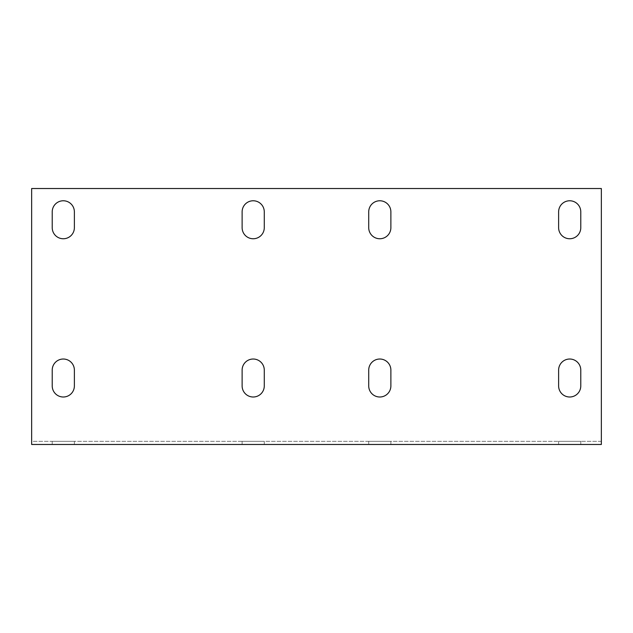 <?xml version="1.0" encoding="UTF-8"?>
<svg xmlns="http://www.w3.org/2000/svg" width="633" height="633" viewBox="0 0 633 633"><rect width="100%" height="100%" fill="white"/><g stroke="black" fill="none" stroke-linecap="round" stroke-linejoin="round"><path stroke-width="0.47" stroke-dasharray="3.17 2.37" d="M31.65 438.147L31.65 441.312L601.35 441.312L601.35 188.523L31.65 188.523L31.65 444.477L31.65 188.523L601.35 188.523L601.35 438.147L601.35 188.523L31.65 188.523L31.65 438.147M601.35 441.312L31.65 441.312L31.65 444.477L601.35 444.477L601.35 441.312M368.723 227.674A11.078 11.078 0 0 0 379.8 238.752A11.078 11.078 0 0 0 390.877 227.674L390.877 211.849A11.078 11.078 0 0 0 379.8 200.772A11.078 11.078 0 0 0 368.723 211.849L368.723 227.674A11.078 11.078 0 0 0 379.8 238.752A11.078 11.078 0 0 0 390.877 227.674L390.877 211.849A11.078 11.078 0 0 0 379.8 200.772A11.078 11.078 0 0 0 368.723 211.849L368.723 227.674L368.723 211.849M52.223 227.674A11.078 11.078 0 0 0 63.3 238.752A11.078 11.078 0 0 0 74.377 227.674L74.377 211.849A11.078 11.078 0 0 0 63.3 200.772A11.078 11.078 0 0 0 52.223 211.849L52.223 227.674A11.078 11.078 0 0 0 63.3 238.752A11.078 11.078 0 0 0 74.377 227.674L74.377 211.849A11.078 11.078 0 0 0 63.3 200.772A11.078 11.078 0 0 0 52.223 211.849L52.223 227.674L52.223 211.849M242.123 227.674A11.078 11.078 0 0 0 253.2 238.752A11.078 11.078 0 0 0 264.277 227.674L264.277 211.849A11.078 11.078 0 0 0 253.2 200.772A11.078 11.078 0 0 0 242.123 211.849L242.123 227.674A11.078 11.078 0 0 0 253.2 238.752A11.078 11.078 0 0 0 264.277 227.674L264.277 211.849A11.078 11.078 0 0 0 253.2 200.772A11.078 11.078 0 0 0 242.123 211.849L242.123 227.674L242.123 211.849M558.623 227.674A11.078 11.078 0 0 0 569.7 238.752A11.078 11.078 0 0 0 580.778 227.674L580.778 211.849A11.078 11.078 0 0 0 569.7 200.772A11.078 11.078 0 0 0 558.623 211.849L558.623 227.674A11.078 11.078 0 0 0 569.7 238.752A11.078 11.078 0 0 0 580.778 227.674L580.778 211.849A11.078 11.078 0 0 0 569.7 200.772A11.078 11.078 0 0 0 558.623 211.849L558.623 227.674L558.623 211.849M558.623 385.924A11.078 11.078 0 0 0 569.7 397.002A11.078 11.078 0 0 0 580.778 385.924L580.778 370.099A11.078 11.078 0 0 0 569.7 359.022A11.078 11.078 0 0 0 558.623 370.099L558.623 385.924A11.078 11.078 0 0 0 569.7 397.002A11.078 11.078 0 0 0 580.778 385.924L580.778 370.099A11.078 11.078 0 0 0 569.7 359.022A11.078 11.078 0 0 0 558.623 370.099L558.623 385.924L558.623 370.099M242.123 385.924A11.078 11.078 0 0 0 253.2 397.002A11.078 11.078 0 0 0 264.277 385.924L264.277 370.099A11.078 11.078 0 0 0 253.2 359.022A11.078 11.078 0 0 0 242.123 370.099L242.123 385.924A11.078 11.078 0 0 0 253.2 397.002A11.078 11.078 0 0 0 264.277 385.924L264.277 370.099A11.078 11.078 0 0 0 253.2 359.022A11.078 11.078 0 0 0 242.123 370.099L242.123 385.924L242.123 370.099M368.723 385.924A11.078 11.078 0 0 0 379.8 397.002A11.078 11.078 0 0 0 390.877 385.924L390.877 370.099A11.078 11.078 0 0 0 379.8 359.022A11.078 11.078 0 0 0 368.723 370.099L368.723 385.924A11.078 11.078 0 0 0 379.8 397.002A11.078 11.078 0 0 0 390.877 385.924L390.877 370.099A11.078 11.078 0 0 0 379.8 359.022A11.078 11.078 0 0 0 368.723 370.099L368.723 385.924L368.723 370.099M52.223 385.924A11.078 11.078 0 0 0 63.3 397.002A11.078 11.078 0 0 0 74.377 385.924L74.377 370.099A11.078 11.078 0 0 0 63.3 359.022A11.078 11.078 0 0 0 52.223 370.099L52.223 385.924A11.078 11.078 0 0 0 63.3 397.002A11.078 11.078 0 0 0 74.377 385.924L74.377 370.099A11.078 11.078 0 0 0 63.3 359.022A11.078 11.078 0 0 0 52.223 370.099L52.223 385.924L52.223 370.099M580.778 441.312L558.623 441.312L580.778 441.312L558.623 441.312L580.778 441.312L580.778 444.477L558.623 444.477L580.778 444.477L558.623 444.477L580.778 444.477L580.778 441.312M390.877 441.312L368.723 441.312L390.877 441.312L368.723 441.312L390.877 441.312L390.877 444.477L368.723 444.477L390.877 444.477L368.723 444.477L390.877 444.477L390.877 441.312M264.277 441.312L242.123 441.312L264.277 441.312L242.123 441.312L264.277 441.312L264.277 444.477L242.123 444.477L264.277 444.477L242.123 444.477L264.277 444.477L264.277 441.312M74.377 441.312L52.223 441.312L74.377 441.312L52.223 441.312L74.377 441.312L74.377 444.477L52.223 444.477L74.377 444.477L52.223 444.477L74.377 444.477L74.377 441.312M74.377 370.099L74.377 385.924M390.877 370.099L390.877 385.924M264.277 370.099L264.277 385.924M580.778 370.099L580.778 385.924M580.778 211.849L580.778 227.674M264.277 211.849L264.277 227.674M74.377 211.849L74.377 227.674M390.877 211.849L390.877 227.674M558.623 444.477L558.623 441.312L558.623 444.477M368.723 444.477L368.723 441.312L368.723 444.477M242.123 444.477L242.123 441.312L242.123 444.477M52.223 444.477L52.223 441.312L52.223 444.477"/><path stroke-width="0.95" d="M31.65 444.477L601.35 444.477L601.35 188.523L31.65 188.523L31.65 444.477M390.877 227.674A11.078 11.078 0 0 1 379.8 238.752A11.078 11.078 0 0 1 368.723 227.674L368.723 211.849A11.078 11.078 0 0 1 379.8 200.772A11.078 11.078 0 0 1 390.877 211.849L390.877 227.674A11.078 11.078 0 0 1 379.8 238.752A11.078 11.078 0 0 1 368.723 227.674M74.377 227.674A11.078 11.078 0 0 1 63.3 238.752A11.078 11.078 0 0 1 52.223 227.674L52.223 211.849A11.078 11.078 0 0 1 63.3 200.772A11.078 11.078 0 0 1 74.377 211.849L74.377 227.674A11.078 11.078 0 0 1 63.3 238.752A11.078 11.078 0 0 1 52.223 227.674M264.277 227.674A11.078 11.078 0 0 1 253.2 238.752A11.078 11.078 0 0 1 242.123 227.674L242.123 211.849A11.078 11.078 0 0 1 253.2 200.772A11.078 11.078 0 0 1 264.277 211.849L264.277 227.674A11.078 11.078 0 0 1 253.2 238.752A11.078 11.078 0 0 1 242.123 227.674M580.778 227.674A11.078 11.078 0 0 1 569.7 238.752A11.078 11.078 0 0 1 558.623 227.674L558.623 211.849A11.078 11.078 0 0 1 569.7 200.772A11.078 11.078 0 0 1 580.778 211.849L580.778 227.674A11.078 11.078 0 0 1 569.7 238.752A11.078 11.078 0 0 1 558.623 227.674M580.778 385.924A11.078 11.078 0 0 1 569.7 397.002A11.078 11.078 0 0 1 558.623 385.924L558.623 370.099A11.078 11.078 0 0 1 569.7 359.022A11.078 11.078 0 0 1 580.778 370.099L580.778 385.924A11.078 11.078 0 0 1 569.7 397.002A11.078 11.078 0 0 1 558.623 385.924M264.277 385.924A11.078 11.078 0 0 1 253.2 397.002A11.078 11.078 0 0 1 242.123 385.924L242.123 370.099A11.078 11.078 0 0 1 253.2 359.022A11.078 11.078 0 0 1 264.277 370.099L264.277 385.924A11.078 11.078 0 0 1 253.2 397.002A11.078 11.078 0 0 1 242.123 385.924M390.877 385.924A11.078 11.078 0 0 1 379.8 397.002A11.078 11.078 0 0 1 368.723 385.924L368.723 370.099A11.078 11.078 0 0 1 379.8 359.022A11.078 11.078 0 0 1 390.877 370.099L390.877 385.924A11.078 11.078 0 0 1 379.8 397.002A11.078 11.078 0 0 1 368.723 385.924M74.377 385.924A11.078 11.078 0 0 1 63.3 397.002A11.078 11.078 0 0 1 52.223 385.924L52.223 370.099A11.078 11.078 0 0 1 63.3 359.022A11.078 11.078 0 0 1 74.377 370.099L74.377 385.924A11.078 11.078 0 0 1 63.3 397.002A11.078 11.078 0 0 1 52.223 385.924M52.223 370.099A11.078 11.078 0 0 1 63.3 359.022A11.078 11.078 0 0 1 74.377 370.099M368.723 370.099A11.078 11.078 0 0 1 379.8 359.022A11.078 11.078 0 0 1 390.877 370.099M242.123 370.099A11.078 11.078 0 0 1 253.2 359.022A11.078 11.078 0 0 1 264.277 370.099M558.623 370.099A11.078 11.078 0 0 1 569.7 359.022A11.078 11.078 0 0 1 580.778 370.099M558.623 211.849A11.078 11.078 0 0 1 569.7 200.772A11.078 11.078 0 0 1 580.778 211.849M242.123 211.849A11.078 11.078 0 0 1 253.2 200.772A11.078 11.078 0 0 1 264.277 211.849M52.223 211.849A11.078 11.078 0 0 1 63.3 200.772A11.078 11.078 0 0 1 74.377 211.849M368.723 211.849A11.078 11.078 0 0 1 379.8 200.772A11.078 11.078 0 0 1 390.877 211.849"/></g></svg>
